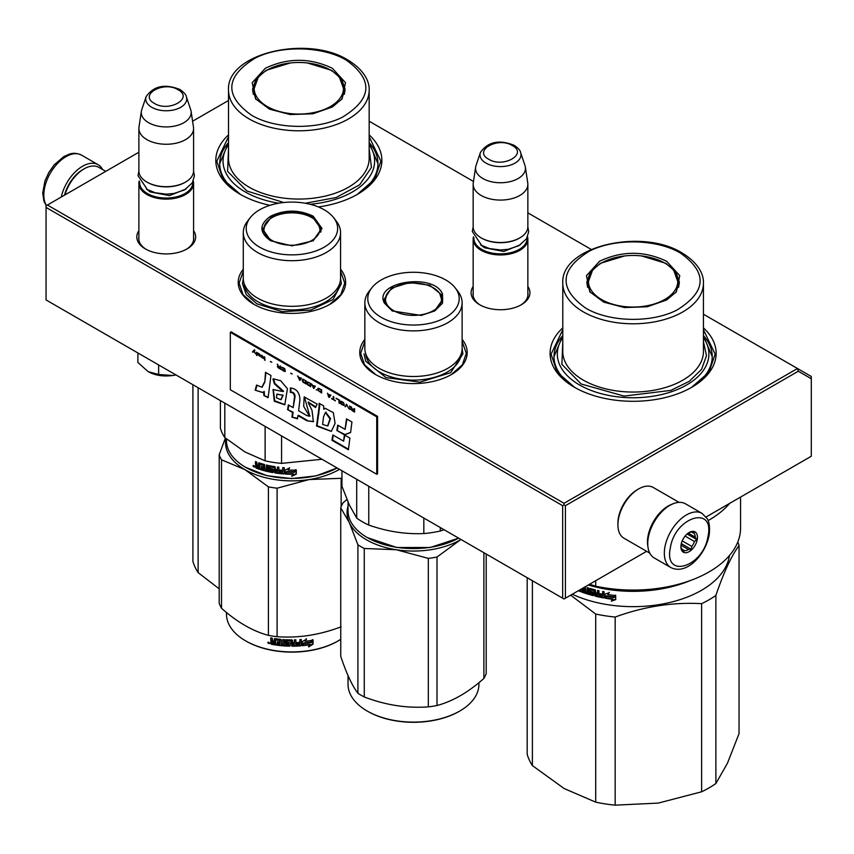 <?xml version="1.0" encoding="UTF-8"?>
<svg xmlns="http://www.w3.org/2000/svg" width="854" height="854" viewBox="0 0 854 854"><rect width="100%" height="100%" fill="white"/><g stroke="black" fill="none" stroke-linecap="round" stroke-linejoin="round"><path stroke-width="1.28" d="M340.565 269.223A53.717 31.011 180 0 1 329.911 304.312A53.717 31.011 180 0 1 253.937 304.312A53.717 31.011 180 0 1 243.283 269.223M462.121 339.401A53.717 31.011 180 0 1 451.467 374.5A53.717 31.011 180 0 1 375.493 374.5A53.717 31.011 180 0 1 364.839 339.401M527.857 286.496A29.42 16.984 180 0 1 521.303 304.761A29.42 16.984 180 0 1 479.702 304.761A29.42 16.984 180 0 1 473.159 286.496M703.44 327.883A83.019 47.931 180 0 1 691.815 387.257A83.019 47.931 180 0 1 574.4 387.257A83.019 47.931 180 0 1 562.786 327.883M193.58 230.665A29.42 16.984 180 0 1 187.026 248.941A29.42 16.984 180 0 1 145.426 248.941A29.42 16.984 180 0 1 138.882 230.665M369.163 134.889A83.019 47.931 180 0 1 357.538 194.264A83.019 47.931 180 0 1 318.382 206.956M270.003 205.323A83.019 47.931 180 0 1 240.123 194.264A83.019 47.931 180 0 1 228.509 134.889M369.163 121.225L473.479 181.454M527.857 212.849L591.214 249.421M703.44 314.219L797.487 368.512L564.046 503.294L47.429 205.024L138.882 152.236M192.588 121.225L228.509 100.484M480.418 305.166A27.467 15.852 180 0 1 473.041 294.352A27.467 15.852 180 0 1 473.159 292.89M527.857 292.89A27.467 15.852 180 0 1 527.975 294.352A27.467 15.852 180 0 1 520.598 305.166M562.786 335.622A79.112 45.678 0 0 0 553.99 356.556A79.112 45.678 0 0 0 575.82 388.058M703.44 335.622A79.112 45.678 180 0 1 712.225 356.556A79.112 45.678 180 0 1 690.406 388.058M146.141 249.336A27.467 15.852 180 0 1 138.764 238.522A27.467 15.852 180 0 1 138.882 237.06M193.58 237.06A27.467 15.852 180 0 1 193.698 238.522A27.467 15.852 180 0 1 186.311 249.336M228.509 142.629A79.112 45.678 0 0 0 219.713 163.562A79.112 45.678 0 0 0 241.543 195.064M369.163 142.629A79.112 45.678 180 0 1 377.948 163.562A79.112 45.678 180 0 1 356.129 195.064M47.429 205.024L46.052 205.825L46.052 207.426L562.669 505.685L564.046 504.885L565.423 505.685L798.298 371.234L797.487 368.512L811.3 376.486L811.3 456.239L706.087 516.98M564.046 503.294L564.046 504.885M798.298 371.234L811.3 378.749M46.052 207.426L46.052 299.935L564.046 598.996L565.423 598.195L565.423 505.685M562.669 505.685L562.669 598.195M646.627 551.31L565.423 598.195M462.121 341.44L466.284 353.31L462.356 364.861L451.147 374.682M375.824 374.682L364.605 364.861L360.676 353.31L364.839 341.44M254.268 304.504L243.048 294.683L239.12 283.133L243.283 271.262M340.565 271.262L344.728 283.133L340.799 294.683L329.591 304.504M574.753 387.46L557.214 372.163L551.065 354.164L562.786 329.761M703.44 329.761L715.161 354.164L709.001 372.163L691.473 387.46M240.476 194.466L222.937 179.169L216.788 161.171L228.509 136.768M369.163 136.768L380.884 161.171L374.725 179.169L357.196 194.466M527.857 295.815L527.857 239.163A27.349 15.788 0 0 1 510.97 253.745A27.349 15.788 0 0 1 481.165 250.329A27.349 15.788 180 0 1 473.159 239.163A27.349 15.788 180 0 1 473.447 236.857M527.857 239.163A27.349 15.788 0 0 0 527.558 236.857M527.046 237.903A26.57 15.34 0 0 1 511.162 252.57A26.57 15.34 0 0 1 481.72 249.368A26.57 15.34 180 0 1 473.959 237.903M481.72 238.202L481.165 237.882L481.72 238.202A26.57 15.34 0 0 0 519.296 238.202A26.57 15.34 0 0 0 519.563 238.042M519.296 238.202L519.84 237.882A27.349 15.788 0 0 1 481.165 237.882A27.349 15.788 180 0 1 473.159 226.716L473.159 184.293A27.349 15.788 180 0 1 473.255 182.927L475.646 167.096A24.947 14.401 180 0 1 476.009 165.612L480.386 152.514A20.496 11.828 0 0 0 486.011 163.125A20.496 11.828 -0 0 0 510.116 165.206A20.496 11.828 -0 0 0 520.62 152.514L525.007 165.612A24.947 14.401 0 0 1 525.359 167.096L527.751 182.927A27.349 15.788 0 0 1 527.857 184.293A27.349 15.788 0 0 1 510.97 198.875A27.349 15.788 0 0 1 481.165 195.459A27.349 15.788 180 0 1 473.159 184.293M519.84 237.882A27.349 15.788 0 0 0 527.857 226.716L527.857 184.293M525.359 167.096A24.947 14.401 0 0 1 511.044 181.4A24.947 14.401 0 0 1 482.862 178.529A24.947 14.401 180 0 1 475.646 167.096M193.58 239.985L193.58 183.332A27.349 15.788 0 0 1 176.693 197.925A27.349 15.788 0 0 1 146.888 194.498A27.349 15.788 180 0 1 138.882 183.332A27.349 15.788 180 0 1 139.17 181.027M193.58 183.332A27.349 15.788 0 0 0 193.282 181.027M192.769 182.073A26.57 15.34 0 0 1 176.885 196.751A26.57 15.34 0 0 1 147.443 193.548A26.57 15.34 180 0 1 139.682 182.073M147.443 182.382L146.888 182.062L147.443 182.382A26.57 15.34 0 0 0 185.008 182.382A26.57 15.34 0 0 0 185.286 182.222M185.008 182.382L185.564 182.062A27.349 15.788 0 0 1 146.888 182.062A27.349 15.788 180 0 1 138.882 170.896L138.882 128.463A27.349 15.788 180 0 1 138.978 127.097L141.369 111.266A24.947 14.401 180 0 1 141.732 109.792L146.109 96.694A20.496 11.828 0 0 0 151.734 107.294A20.496 11.828 -0 0 0 175.839 109.387A20.496 11.828 -0 0 0 186.343 96.694L190.73 109.792A24.947 14.401 0 0 1 191.082 111.266L193.474 127.097A27.349 15.788 0 0 1 193.58 128.463A27.349 15.788 0 0 1 176.693 143.056A27.349 15.788 0 0 1 146.888 139.629A27.349 15.788 180 0 1 138.882 128.463M185.564 182.062A27.349 15.788 0 0 0 193.58 170.896L193.58 128.463M191.082 111.266A24.947 14.401 0 0 1 176.767 125.57A24.947 14.401 0 0 1 148.585 122.698A24.947 14.401 180 0 1 141.369 111.266M175.892 374.895A25.396 14.657 180 0 1 172.807 375.504L175.839 374.863M148.265 371.703C155.279 375.493 163.456 376.753 172.807 375.504L158.641 374.49L148.265 371.703L137.9 362.512L137.9 352.958M158.641 364.936L158.641 374.49M647.887 546.411A29.303 16.92 -60 0 1 668.191 506.006A29.303 16.92 -60 0 1 672.322 504.106M649.766 553.125L623.986 538.233A29.303 16.92 -60 0 1 617.912 524.826A29.303 16.92 -60 0 1 638.632 488.936A29.303 16.92 -60 0 1 653.289 487.485L679.069 502.365M638.632 488.936L637.255 489.737L638.632 488.936M617.912 524.826L617.912 523.224A27.349 15.788 -60 0 1 637.255 489.737M105.747 171.366L98.829 167.373A29.303 16.92 120 0 0 84.172 168.825L82.795 169.626A27.349 15.788 120 0 0 64.53 195.16M82.795 169.626L84.172 168.825A29.303 16.92 120 0 0 64.957 194.915M648.335 537.518A31.256 18.041 -60 0 1 663.782 509.849A31.256 18.041 -60 0 1 685.484 503.817L702.052 513.393A31.256 18.041 -60 0 0 680.36 519.413A31.256 18.041 -60 0 0 664.903 547.083A31.256 18.041 -60 0 0 670.806 567.526L654.228 557.95A31.256 18.041 120 0 1 648.335 537.518M670.358 547.852C674.863 516.883 714.862 504.565 708.019 536.248C703.525 567.216 663.526 579.535 670.358 547.852M697.259 539.568A11.721 6.768 -60 0 1 688.249 552.1A11.721 6.768 -60 0 1 680.905 546.838A11.721 6.768 -60 0 1 681.118 544.532A11.721 6.768 -60 0 1 689.189 532.48A11.721 6.768 -60 0 1 697.259 539.568M680.926 546.165A10.163 5.861 120 0 0 682.047 549.389L683.424 551.737L684.598 550.681A10.163 5.861 120 0 0 688.441 549.496L681.012 545.204M688.623 532.832A10.163 5.861 -60 0 1 691.58 532.149L694.334 531.999L694.121 533.43A10.163 5.861 -60 0 1 695.273 537.134L696.65 539.482L694.473 541.511A10.163 5.861 120 0 1 691.783 546.4L691.196 549.346L688.441 549.496M696.65 539.482L687.118 533.985M694.473 541.511L685.089 536.098M691.783 546.4L682.229 540.881M684.598 550.681L681.812 549.069M691.196 549.346L681.311 543.646M694.121 533.43L691.847 532.117M695.273 537.134L688.26 533.088M102.608 169.551A31.256 18.041 120 0 0 98.146 164.726A31.256 18.041 120 0 0 87.471 164.064A31.256 18.041 -60 0 0 61.274 197.039M715.876 783.556A107.444 62.032 180 0 1 701.625 791.786L658.295 803.091L615.158 805.162L615.158 617.047C643.98 606.5 672.803 602.038 701.625 603.671A107.444 62.032 180 0 0 709.087 599.754A107.444 62.032 -0 0 0 715.876 595.451L715.876 783.556L727.48 763.145L739.041 733.639L739.041 545.525A107.444 62.032 -0 0 0 737.813 541.959M715.876 595.451C723.594 572.714 731.312 556.071 739.041 545.525M701.625 603.671L701.625 791.786M532.394 580.72L532.394 765.6L564.11 788.52L595.697 802.152L595.697 614.037L570.653 595.174M572.297 594.224A96.694 55.83 180 0 0 701.486 590.306A96.694 55.83 -0 0 0 729.476 555.474M615.158 617.047A107.444 62.032 180 0 1 595.697 614.037M615.158 805.162A107.444 62.032 180 0 1 595.697 802.152M532.394 765.6A107.444 62.032 180 0 1 527.185 754.37L527.185 577.71M592.388 593.231L592.505 592.569A95.915 55.371 180 0 1 590.135 591.907L589.239 588.726L589.783 588.385L589.239 588.726L589.783 592.313A96.694 55.83 180 0 0 592.174 592.986L592.174 594.16A96.694 55.83 180 0 1 588.427 593.092L588.427 587.99L587.146 587.595L587.146 592.697L585.876 592.302L585.353 587.018A96.694 55.83 180 0 1 584.99 586.901M602.444 596.53L602.444 596.53A96.694 55.83 180 0 1 598.932 595.804L598.932 590.701L597.576 590.402L597.576 593.146A96.694 55.83 180 0 1 595.804 592.729L595.238 589.847A96.694 55.83 180 0 1 589.783 588.385M602.668 595.387L602.913 594.96A95.915 55.371 180 0 1 599.754 594.32L599.476 594.747A96.694 55.83 180 0 0 602.668 595.387L602.913 594.96M604.045 597.512L603.468 597.907L604.045 597.512L604.045 591.726L602.668 591.47L602.668 594.213A96.694 55.83 180 0 1 599.476 593.562L599.476 594.747M603.703 597.469L603.468 597.907A96.694 55.83 180 0 1 595.238 596.135L594.683 595.505L595.548 595.718A95.915 55.371 180 0 0 603.703 597.469L604.28 597.085M594.683 591.085L594.779 590.424A95.915 55.371 180 0 1 591.128 589.452L590.776 589.858A96.694 55.83 180 0 0 594.469 590.84L594.683 595.505M590.573 589.986L590.776 591.416A96.694 55.83 180 0 0 593.188 592.068L593.733 592.708L593.188 595.612A96.694 55.83 180 0 1 581.659 592.035L582.076 591.651A95.915 55.371 180 0 0 593.509 595.195L594.053 594.843M584.349 591.79L584.349 591.79A96.694 55.83 180 0 1 581.659 590.851L581.659 592.035M584.552 590.68L584.552 591.673L584.937 590.285A95.915 55.371 180 0 1 582.674 589.506L582.257 589.89A96.694 55.83 180 0 0 584.552 590.68L584.937 590.285M583.698 587.648A96.694 55.83 180 0 0 584.349 587.872L584.552 589.495A96.694 55.83 180 0 1 582.257 588.705L582.257 589.89M580.656 589.399L580.656 591.662A96.694 55.83 180 0 1 578.307 590.754M606.553 596.498L605.219 598.216A96.694 55.83 180 0 0 612.745 599.337L611.325 601.163L615.681 599.647L615.681 595.558L614.122 597.554A96.694 55.83 180 0 1 606.553 596.498M607.76 594.523L609.137 592.761L604.92 594.117L604.92 598.163L606.404 596.252A96.694 55.83 180 0 0 613.962 597.32L615.36 595.526A96.694 55.83 180 0 1 607.76 594.523L609.329 592.324M689.957 580.677A96.694 55.83 180 0 1 588.31 584.99M587.146 592.697L587.52 587.712M592.719 592.815L592.388 594.032M597.576 593.146L597.864 590.466M599.754 593.626L599.754 594.32M602.668 594.213L602.913 591.512M594.992 590.669L594.992 595.089M582.076 591L582.076 591.651M582.674 588.854L582.674 589.506M584.552 589.495L584.744 587.477A95.915 55.371 180 0 1 584.264 587.317M580.656 591.128A95.915 55.371 180 0 1 578.863 590.434M615.819 599.198L611.496 600.725M612.745 599.337L612.905 598.9A95.915 55.371 180 0 1 605.539 597.8M615.499 595.089L614.122 596.871A95.915 55.371 180 0 1 606.618 595.814L604.92 598.163M605.144 594.042L605.144 597.736M656.448 588.587A95.915 55.371 180 0 1 609.767 588.587M580.101 589.719L579.524 590.05M597.864 593.904A95.915 55.371 180 0 1 596.103 593.487L596.017 595.142L597.362 595.451L597.576 594.32A96.694 55.83 180 0 1 595.804 593.904M597.576 594.32L597.362 595.451M679.272 284.297A46.297 26.73 0 0 0 678.588 281.361M599.572 261.271C621.936 250.66 644.29 250.66 666.643 261.271L679.752 275.661L676.4 291.812L666.643 299.989L647.193 306.778L624.509 307.557L603.789 302.156L589.815 291.812L586.474 275.661L599.572 261.271M590.349 292.474L586.815 282.226L590.338 271.999L600.373 263.32L624.648 255.944M641.578 255.944L665.842 263.32L675.888 271.999L679.41 282.226L675.866 292.474M740.557 497.092L740.557 528.039A107.444 62.032 180 0 1 595.697 586.186L595.697 580.72M589.612 584.232L595.697 586.186M729.69 503.358A107.444 62.032 180 0 1 708.115 520.588M703.44 337.682A75.792 43.757 180 0 1 674.884 390.513A75.792 43.757 180 0 1 579.514 384.94A75.792 43.757 -0 0 1 562.786 337.682M562.786 341.76L561.879 364.348L581.168 383.99L624.071 396.085L670.806 390.395L689.253 381.343L701.604 369.312L706.504 355.627L703.44 341.76M680.627 253.2C707.774 272.725 706.578 291.662 677.009 310.002C651.698 323.218 609.148 322.31 585.598 308.059C558.441 288.535 559.648 269.597 589.207 251.257C614.528 238.042 657.078 238.96 680.627 253.2M587.637 281.361A46.297 26.73 -0 0 0 586.954 284.297M664.69 299.498A44.664 25.791 180 0 1 607.781 302.508A44.664 25.791 180 0 1 592.345 270.729A44.664 25.791 180 0 1 601.526 263.032A44.664 25.791 -0 0 1 673.881 270.729A44.664 25.791 -0 0 1 664.69 299.498M703.44 335.782L712.225 356.63M554 356.63L562.786 335.782M198.117 387.727L198.117 572.607L219.19 588.833M198.117 572.607A107.444 62.032 180 0 1 192.908 561.377L192.908 384.716M344.995 91.303A46.297 26.73 0 0 0 344.311 88.368M265.295 68.277C287.659 57.666 310.013 57.666 332.366 68.277L345.475 82.667L342.123 98.818L332.366 106.996L312.916 113.785L290.232 114.564L269.512 109.163L255.538 98.818L252.197 82.667L265.295 68.277M256.072 99.48L252.538 89.232L256.061 79.006L266.096 70.327L290.371 62.95M307.301 62.95L331.565 70.327L341.611 79.006L345.133 89.232L341.589 99.48M369.163 144.689A75.792 43.757 180 0 1 310.162 204.277M278.756 203.209A75.792 43.757 180 0 1 245.237 191.947A75.792 43.757 -0 0 1 228.509 144.689M228.509 148.767L227.602 171.355L246.891 190.997L283.752 202.515M305.337 203.252L336.124 197.541L359.673 184.763L371.447 167.384L369.163 148.767M346.35 60.207C373.497 79.732 372.291 98.669 342.732 117.009C317.421 130.224 274.86 129.317 251.311 115.066C224.164 95.541 225.371 76.604 254.93 58.264C280.251 45.048 322.801 45.967 346.35 60.207M253.36 88.368A46.297 26.73 -0 0 0 252.677 91.303M330.413 106.504A44.664 25.791 180 0 1 273.504 109.515A44.664 25.791 180 0 1 258.068 77.735A44.664 25.791 180 0 1 267.249 70.039A44.664 25.791 0 0 1 339.604 77.735A44.664 25.791 0 0 1 330.413 106.504M369.163 142.789L377.948 163.637M219.713 163.637L228.509 142.789M442.543 294.16L442.543 303.149L434.75 310.931L421.268 315.436L392.21 310.931L384.428 303.149C372.579 281.788 434.291 272.234 442.543 294.16M392.552 311.123L385.175 303.672L384.183 299.295L391.452 288.14L409.653 282.525L429.765 285.225L441.785 294.918L442.778 299.295L434.408 311.134M367.764 537.828L367.209 537.508A65.438 37.779 180 0 0 430.416 547.286A65.438 37.779 180 0 0 458.641 538.137L430.213 547.489L396.747 547.489L367.466 537.657M367.209 537.508A65.438 37.779 180 0 1 350.268 520.566A65.438 37.779 180 0 1 348.037 510.788L348.037 502.088M423.83 518.036L423.83 533.558C405.469 534.369 387.108 531.53 368.757 525.039A72.28 41.729 180 0 1 356.705 518.079L349.329 504.938L341.952 486.278L341.952 470.767M440.29 527.537L440.29 531.007A72.28 41.729 180 0 1 423.83 533.558M356.705 479.286L356.705 518.079M444.08 529.736L440.29 531.007M368.757 486.246L368.757 525.039M364.839 302.796L364.839 348.421A48.646 28.086 -0 0 0 366.494 355.691A48.646 28.086 180 0 0 419.826 376.262A48.646 28.086 180 0 0 462.121 348.421L462.121 302.796A48.646 28.086 180 0 1 419.826 330.647A48.646 28.086 180 0 1 366.494 310.066A48.646 28.086 -0 0 1 364.839 302.796A48.646 28.086 -0 0 1 369.077 291.331L371.757 287.883A45.71 26.389 0 0 0 369.334 305.486A45.71 26.389 180 0 0 425.313 324.146A45.71 26.389 180 0 0 457.637 291.822A45.71 26.389 0 0 0 455.203 287.883A45.71 26.389 0 0 0 413.485 272.266A45.71 26.389 0 0 0 371.757 287.883M462.121 302.796A48.646 28.086 180 0 0 460.466 295.537A48.646 28.086 -0 0 0 457.883 291.331L455.203 287.883M442.596 301.206L442.062 299.391M384.898 299.402L384.364 301.206M462.121 348.742L462.921 353.855L450.656 372.675L419.933 382.154L386.019 377.596L365.726 361.242L364.039 353.855M437.002 557.032A74.234 42.86 -0 0 1 432.69 557.79A74.234 42.86 -0 0 1 428.313 558.377L396.288 549.741A66.42 38.345 180 0 1 349.329 522.627L357.911 544.799A74.234 42.86 180 0 0 364.274 548.471L396.288 549.741A66.42 38.345 -0 0 0 430.672 549.741A66.42 38.345 -0 0 0 460.445 539.824L437.002 557.032L437.002 705.521C452.631 701.358 468.259 692.338 483.887 678.45A74.234 42.86 -0 0 0 486.214 673.432L486.214 554.054M367.487 711.201A64.658 37.33 180 0 0 367.764 711.361A64.658 37.33 180 0 0 430.213 721.022A64.658 37.33 -0 0 0 459.206 711.361A64.658 37.33 -0 0 0 459.473 711.201M348.037 506.155A66.42 38.345 180 0 0 349.329 522.627L340.746 507.82A74.234 42.86 180 0 1 343.073 502.803L346.937 499.505M364.274 548.471L364.274 696.96A74.234 42.86 180 0 1 357.911 693.288C352.19 685.826 346.468 673.496 340.746 656.31L340.746 507.82M428.313 558.377L428.313 706.866C406.963 708.425 385.624 705.126 364.274 696.96M357.911 544.799L357.911 693.288M460.445 539.824A66.42 38.345 0 0 0 461 539.493L460.445 539.824M483.887 552.719L483.887 678.45M437.002 705.521A74.234 42.86 0 0 1 432.69 706.269A74.234 42.86 180 0 1 428.313 706.866M459.206 711.361L459.762 711.04A65.438 37.779 -0 0 1 430.416 720.819A65.438 37.779 180 0 1 367.209 711.04A65.438 37.779 180 0 1 348.037 684.332L348.037 675.621M459.762 711.04A65.438 37.779 -0 0 0 478.923 684.332L478.923 682.666M439.799 293.648A28.022 16.183 -0 0 1 440.557 295.025A28.022 16.183 180 0 1 420.734 314.838A28.022 16.183 180 0 1 386.414 303.405A28.022 16.183 -0 0 1 387.161 293.648A28.022 16.183 -0 0 1 413.485 283.037A28.022 16.183 -0 0 1 439.799 293.648L442.297 302.006A28.812 16.632 180 0 1 442.287 302.391M387.161 293.648L384.663 302.006A28.812 16.632 -0 0 0 384.674 302.391M270.654 240.753C258.997 232.566 258.997 224.378 270.654 216.19C284.83 209.465 299.017 209.465 313.194 216.19L322.011 228.477L313.204 240.753L291.929 245.845L270.729 240.796M270.921 240.903L262.626 229.118L271.209 217.151C285.022 210.596 298.836 210.596 312.649 217.151L321.232 229.118L312.906 240.924M337.095 467.96L316.129 475.87L291.534 478.582L267.003 475.699L245.653 467.33A65.438 37.779 180 0 1 226.481 440.611L226.481 438.945M337.084 467.96A65.438 37.779 180 0 1 245.653 467.33L246.208 467.65M285.108 474.045L285.108 469.988L289.495 468.131L288.065 470.063A65.438 37.779 180 0 0 295.964 470.063L294.481 471.6A64.658 37.33 180 0 1 286.72 471.504L285.108 474.045L286.72 471.504M295.911 469.604L294.481 471.6M294.513 472.048A65.438 37.779 180 0 1 286.656 471.952M285.183 469.956L285.183 473.596M288.396 469.625A64.658 37.33 180 0 1 288.118 469.615L289.527 467.682M293.242 474.237L291.769 476.254L296.295 474.13L296.295 470.042L294.683 472.262A65.438 37.779 180 0 1 286.816 472.187L285.417 474.055A65.438 37.779 180 0 0 293.242 474.237L293.232 473.789A64.658 37.33 180 0 1 285.748 473.628M296.242 470.116L296.242 473.682L291.769 475.806M258.911 462.836L258.559 465.43L257.267 464.971L256.734 462.035A65.438 37.779 180 0 1 255.463 461.555L255.463 464.106L256.253 465.142L255.463 465.569L256.68 464.757L255.901 461.715M263.726 465.643L263.726 467.021L264.067 465.238L263.512 465.398A65.438 37.779 180 0 1 259.819 464.277L259.605 469.316A65.438 37.779 180 0 1 255.997 468.045L255.463 465.569L256.68 464.757M258.559 465.43L258.954 462.836M271.988 471.077L272.223 469.849L271.764 471.227A65.438 37.779 180 0 1 267.814 470.405L267.814 465.302L266.469 464.982L266.469 470.095L265.135 469.753L264.569 464.501A65.438 37.779 180 0 1 259.104 462.868L258.559 463.178M266.469 470.095L266.779 465.056M271.988 470.276L272.01 469.615A64.658 37.33 180 0 1 269.522 469.124L268.679 468.931L268.903 465.643M271.764 470.052A65.438 37.779 180 0 1 269.245 469.54L269.522 469.124M268.957 465.622L268.957 468.504M282.525 472.678L282.525 472.678A65.438 37.779 180 0 1 278.852 472.305L278.852 467.202L277.433 467.021L277.433 469.764A65.438 37.779 180 0 1 275.575 469.508L274.988 466.668A65.438 37.779 180 0 1 269.245 465.622L268.679 465.996M277.433 469.764L277.603 467.042M282.759 471.515L282.866 471.066A64.658 37.33 180 0 1 279.578 470.746L279.429 471.194A65.438 37.779 180 0 0 282.759 471.515L282.866 471.066M284.201 473.49L283.592 473.938L284.201 473.49L284.201 467.693L282.759 467.586L282.759 470.33L282.866 467.597M282.759 470.33A65.438 37.779 180 0 1 279.429 470.01L279.429 471.194M284.297 473.041L283.699 473.49A64.658 37.33 180 0 1 275.191 472.518L274.401 472.369L274.614 467.522L274.614 471.942M283.699 473.49L283.592 473.938A65.438 37.779 180 0 1 274.988 472.956L275.191 472.518M274.401 467.949L274.39 467.287A64.658 37.33 180 0 1 270.558 466.594L270.302 468.579A65.438 37.779 180 0 0 272.832 469.059L273.408 469.657L272.832 472.604A65.438 37.779 180 0 1 260.662 469.657L261.036 469.262A64.658 37.33 180 0 0 273.056 472.166L273.632 471.771M274.177 467.725A65.438 37.779 180 0 1 270.302 467.021L270.077 467.17M261.036 468.59L261.036 469.262M263.726 468.195A65.438 37.779 180 0 1 261.303 467.49L261.666 467.095A64.658 37.33 180 0 0 264.067 467.789L263.512 469.316A65.438 37.779 180 0 1 260.662 468.472L260.662 469.657M263.726 467.021A65.438 37.779 180 0 1 261.303 466.316L261.303 467.49M263.512 465.398L263.854 464.992A64.658 37.33 180 0 1 260.203 463.893L260 464.106M259.605 468.803A64.658 37.33 180 0 1 256.424 467.661L255.901 465.195M277.208 472.102L277.603 470.511A64.658 37.33 180 0 1 275.767 470.255L275.799 471.899L277.208 472.102L277.433 470.949A65.438 37.779 180 0 1 275.575 470.682M258.559 467.789A65.438 37.779 180 0 1 256.947 467.213L256.734 465.953A65.438 37.779 180 0 0 258.559 466.604L258.954 467.394A64.658 37.33 180 0 1 258.559 467.255M258.559 466.604L258.954 466.22A64.658 37.33 180 0 1 257.161 465.579L256.734 465.953M258.954 466.22L258.954 467.394M261.666 466.423L261.666 467.095M264.067 467.789L263.854 468.91M279.578 470.031L279.578 470.746M254.609 466.7L252.912 465.996L254.439 467.117M252.912 465.996L253.371 465.643L254.108 467.063L254.556 466.412M269.245 469.54L268.679 468.931M274.988 472.956L274.401 472.369M265.124 426.413L265.124 460.829A72.28 41.729 0 0 0 281.574 463.38L281.574 435.914M322.011 459.26L281.574 463.38M265.124 460.829L244.959 451.958L224.805 437.547A72.28 41.729 180 0 1 220.396 428.046L220.396 400.59M224.805 403.131L224.805 437.547M243.283 232.619L243.283 278.244A48.646 28.086 180 0 0 257.534 298.099A48.646 28.086 0 0 0 310.536 304.184A48.646 28.086 0 0 0 340.565 278.244L340.565 232.619A48.646 28.086 0 0 0 336.327 221.154L333.658 217.706A45.71 26.389 0 0 0 324.242 209.817A45.71 26.389 180 0 0 250.201 217.706L247.521 221.154A48.646 28.086 180 0 0 243.283 232.619A48.646 28.086 180 0 0 257.534 252.474A48.646 28.086 0 0 0 310.536 258.57A48.646 28.086 0 0 0 340.565 232.619M250.201 217.706A45.71 26.389 180 0 0 259.605 247.137A45.71 26.389 0 0 0 317.848 250.211A45.71 26.389 0 0 0 333.658 217.706M263.342 229.224L262.818 231.028M321.04 231.028L320.506 229.224M254.108 467.063L254.204 465.857M254.108 465.942L253.542 465.494M340.565 278.564L341.365 283.677L333.028 299.541L310.845 310.055L282.279 311.678L256.969 303.864L246.251 294.598L242.483 283.677L243.283 278.564M245.931 641.023A64.658 37.33 0 0 0 246.208 641.183A64.658 37.33 0 0 0 337.65 641.183L338.205 640.863A65.438 37.779 180 0 0 340.746 639.304M225.883 438.454A66.42 38.345 -0 0 0 244.959 469.636A66.42 38.345 0 0 0 309.116 479.564L341.141 478.293A74.234 42.86 0 0 0 341.952 477.877M225.392 438.038L219.19 454.776A74.234 42.86 0 0 0 221.517 459.794L244.959 469.636L268.402 486.855A74.234 42.86 0 0 0 277.091 488.2L309.116 479.564A66.42 38.345 0 0 0 339.444 469.316M221.517 459.794L221.517 608.272C237.145 622.16 252.773 631.181 268.402 635.344A74.234 42.86 -0 0 0 277.091 636.689C298.441 638.248 319.791 634.938 341.141 626.783M268.402 486.855L268.402 635.344M219.19 454.776L219.19 603.255A74.234 42.86 0 0 0 221.517 608.272M277.091 488.2L277.091 636.689M341.141 478.293L341.141 506.785M226.481 612.489L226.481 614.143A65.438 37.779 0 0 0 245.653 640.863A65.438 37.779 0 0 0 338.205 640.863L337.65 641.183M302.06 645.272L303.576 642.955A64.658 37.33 0 0 0 311.123 641.888L312.479 639.689M303.576 642.955L302.177 645.72L302.177 641.674L306.501 639.155L305.113 641.301L306.33 638.707M303.714 643.404A65.438 37.779 0 0 0 311.347 642.315L311.123 641.888M305.113 641.301A65.438 37.779 0 0 0 312.724 640.116L311.347 642.315M275.436 644.503A64.658 37.33 0 0 1 271.625 643.852L270.771 643.66L270.771 641.898L271.914 640.906L271.028 639.998L271.028 637.927M271.625 643.852L270.771 641.898L271.668 641.333L271.028 639.998M271.028 641.471L271.914 640.906M270.771 640.425L270.771 637.874A65.438 37.779 0 0 0 272.212 638.151L272.821 641.002L274.262 641.247L274.476 638.653M274.262 641.247L274.871 638.6A65.438 37.779 0 0 0 280.891 639.358L281.5 639.913L281.5 644.524L282.941 644.653L283.048 639.55M282.941 644.653L282.941 639.55L284.382 639.657L284.382 644.759A65.438 37.779 0 0 0 288.567 644.962L288.609 643.329A64.658 37.33 0 0 1 285.983 643.222L285.385 639.966M288.567 643.777A65.438 37.779 0 0 1 285.909 643.67L285.983 643.222M285.909 643.67L285.385 642.688M285.3 643.137L285.321 640.073M285.3 640.201L285.909 639.742A65.438 37.779 0 0 0 291.929 639.902L292.527 642.646L292.527 640.319M292.527 642.646A65.438 37.779 0 0 0 294.449 642.614L294.449 639.87L295.89 639.838L295.847 644.492A64.658 37.33 0 0 0 295.89 644.482M295.89 644.941A65.438 37.779 0 0 0 299.605 644.749L299.743 643.105A64.658 37.33 0 0 1 296.477 643.286M301.281 645.304L300.576 645.4A64.658 37.33 0 0 1 291.929 645.741L291.929 646.19A65.438 37.779 0 0 0 300.683 645.848L301.281 645.304L301.281 639.518L299.839 639.625L299.839 642.368A65.438 37.779 0 0 1 296.477 642.56L296.477 643.735A65.438 37.779 0 0 0 299.839 643.553M301.174 644.855L301.174 639.529M287.083 640.532L287.019 640.98A65.438 37.779 0 0 0 291.086 641.076L291.097 640.628A64.658 37.33 0 0 1 287.083 640.532L286.848 641.034M287.019 640.98L287.019 642.539A65.438 37.779 0 0 0 289.677 642.624L290.285 643.126L289.677 646.168L290.307 645.229M290.285 645.677L289.677 646.168A65.438 37.779 0 0 1 276.611 645.144L276.792 644.695A64.658 37.33 0 0 0 289.709 645.72M276.611 645.144L276.611 643.959A65.438 37.779 0 0 0 279.738 644.343L280.112 642.752A64.658 37.33 0 0 1 277.486 642.432L277.486 641.717M279.973 643.19A65.438 37.779 0 0 1 277.315 642.87L277.486 642.432M277.315 642.87L277.315 641.696A65.438 37.779 0 0 0 279.973 642.016L279.738 640.425A65.438 37.779 0 0 1 275.671 639.902L275.863 639.465A64.658 37.33 0 0 0 279.877 639.977M279.973 642.016L280.112 640.201M271.38 644.279A65.438 37.779 0 0 0 275.436 644.973L275.671 639.902M292.527 643.831L292.762 645.005L294.214 644.983L294.416 643.35A64.658 37.33 0 0 1 292.527 643.372L292.527 643.831A65.438 37.779 0 0 0 294.449 643.799M274.262 643.137A64.658 37.33 0 0 0 274.476 643.169L274.476 641.994L274.476 643.169M274.262 642.421A65.438 37.779 0 0 1 272.212 642.069L272.447 643.297A65.438 37.779 0 0 0 274.262 643.606M272.212 642.069L272.447 641.642A64.658 37.33 0 0 0 274.476 641.994M292.751 644.556L292.527 643.372M279.877 643.905L280.112 642.752M276.792 644.695L276.792 643.98M291.929 645.741L291.097 640.628M295.847 644.492L295.847 639.838M288.609 644.503L288.609 643.329M268.135 642.24L267.836 642.742L269.789 643.169L267.942 642.411M291.929 646.19L291.086 641.076M313.044 644.14L308.71 646.937L310.13 644.695A65.438 37.779 0 0 1 302.497 645.688L303.875 643.606A65.438 37.779 0 0 0 311.507 642.507L313.044 640.052L313.044 644.14L312.788 640.457M310.13 644.695L309.917 644.268A64.658 37.33 0 0 1 302.818 645.208M311.23 642.091A64.658 37.33 0 0 0 311.272 642.08L312.788 639.625M308.507 646.499L312.788 643.713M268.636 642.357L269.213 643.606L268.369 643.329L268.775 642.155M272.106 240.476A28.022 16.183 180 0 1 265.605 223.47A28.022 16.183 180 0 1 311.742 217.589A28.022 16.183 0 0 1 318.243 223.47A28.022 16.183 0 0 1 307.013 242.675A28.022 16.183 0 0 1 272.106 240.476M263.117 232.203A28.812 16.632 180 0 1 263.117 231.829L265.605 223.47M320.73 232.203A28.812 16.632 0 0 0 320.741 231.829L318.243 223.47M254.439 349.937L252.699 351.869L253.19 352.158M253.873 351.432L255.506 353.812L254.161 351.133L254.93 350.215L254.353 349.884L252.421 352.029L254.14 351.282L255.282 353.364M354.634 408.874L354.058 408.532L354.058 409.963L352.414 409.013L350.973 406.75L351.837 408.81L351.069 409.247L352.318 410.721L354.634 412.055L354.634 408.874M350.193 409.493L349.617 405.97L350.193 409.493M348.848 408.714L346.532 404.188L344.984 406.483L345.56 406.824L346.916 404.817L348.848 408.714M341.899 404.7L343.927 405.394L344.215 403.931L341.419 401.305L340.447 401.423L340.639 403.504L344.098 405.255M339.006 403.035L339.582 403.366L339.582 400.174L336.102 398.167L339.006 400.248L339.006 403.035L339.582 403.045M327.616 393.267L328.576 397.014L329.345 397.462L330.893 395.156L328 394.302L327.616 393.267M318.051 388.228L318.051 390.459L321.627 393L321.627 389.808L318.051 388.228M316.994 389.851L316.129 389.819L316.994 389.851M313.813 388.485L315.35 386.189L312.457 385.335L311.496 383.958L313.813 388.485M307.536 381.877L306.864 382.368L307.152 384.161L310.717 386.702L310.717 383.51L307.536 381.877M302.903 379.208L302.231 379.699L302.519 381.492L306.084 384.033L306.084 380.841L302.903 379.208M292.185 373.967L290.84 373.187L292.185 373.967M265.06 360.345L264.484 356.823L265.06 360.345M258.602 353.492L257.534 352.809L257.823 354.805L260.523 356.438L258.314 355.018L260.63 355.403L258.602 353.492M331.662 398.455L335.334 400.91L333.786 399.683L333.786 396.832L333.209 396.502L333.209 399.352L331.662 398.455M297.598 375.931L299.914 380.457L301.451 378.162L298.558 377.308L297.598 375.931M262.947 356.47L261.591 355.147L262.456 357.548L261.399 357.207L263.715 358.541L262.947 356.47M281.767 367.273L284.852 369.665L284.563 370.988L281.671 369.12L282.151 370.006L285.332 371.298L284.756 368.725L281.767 367.273M280.315 365.96L280.315 367.38L278.671 366.441L277.23 364.178L278.094 366.238L277.326 366.676L280.891 369.483L280.315 365.96M271.818 362.213L270.472 361.434L271.818 362.213M256.766 352.36L256.766 355.552L256.766 352.36M264.249 382.485L261.9 387.225L256.595 385.069L255.132 390.161L262.648 392.541L263.694 391.772L263.865 395.519L268.103 397.686L270.953 375.493L265.477 372.333L264.804 382.165L262.199 387.011M272.928 379.048L274.433 383.862L283.005 391.57L273.034 389.552L274.283 401.231L284.777 404.828L287.435 388.719L280.731 380.745L273.312 378.824M306.842 415.556L298.612 410.806L299.893 400.206C299.829 392.723 296.648 388.645 290.339 387.962L290.339 392.392C292.933 392.36 294.32 393.929 294.502 397.11L293.125 407.646L288.353 404.892L287.574 409.621L292.548 412.493L291.951 417.168L297.534 418.823L297.939 415.599L306.842 420.744L313.365 421.684L312.02 410.4L308.08 402.287L315.521 407.539L317.186 404.123L304.173 396.939L303.682 406.397L309.5 416.272L306.842 415.556M319.108 406.643L316.524 426.029L331.288 431.387L335.099 423.392L333.338 412.642L325.139 408.287L323.794 409.354L323.634 405.874L319.108 403.259L319.108 406.643L319.663 406.323L317.08 425.708L331.405 431.313M336.839 430.469L344.429 434.857L350.588 432.551L351.933 421.993L346.468 418.844L345.112 429.391L337.714 425.121L336.839 430.469L344.984 434.537L350.599 432.434M348.4 449.78L349.884 438.07L344.418 434.91L343.596 441.155L332.825 434.932L331.95 440.28L348.4 449.78M230.324 332.313L230.324 389.734L376.742 474.269L376.742 416.848L230.324 332.313L231.146 331.832L377.564 416.368L376.742 416.848M352.318 410.721L354.634 411.735M351.165 409.514L351.709 409.76M351.837 408.81L351.421 407.016M354.058 409.963L354.335 408.692M349.617 409.162L350.193 409.173M349.894 406.13L349.894 409.002M346.916 404.817L348.539 408.223M344.984 406.483L345.721 406.589M346.649 404.262L345.262 406.323M341.419 404.358L342.176 404.54M341.024 403.995L341.685 404.198M340.639 403.504L341.301 403.835M340.351 401.711L340.629 402.565M339.006 400.248L339.273 402.874M336.102 398.572L339.273 400.088M327.466 393.182L328.854 396.854M317.859 388.389L318.723 390.801L321.627 392.68M316.129 389.819L316.866 389.936M311.923 384.204L313.311 387.876M308.401 385.367L310.717 386.382M307.92 385.015L308.678 385.207M307.536 384.663L308.198 384.855M307.152 384.161L307.814 384.503M306.864 382.368L307.13 383.232M303.768 382.688L306.084 383.713M303.287 382.346L304.045 382.528M302.903 381.984L303.565 382.186M302.519 381.492L303.181 381.823M302.231 379.699L302.497 380.553M290.84 373.529L292.185 373.988M264.484 360.014L265.06 360.025M264.761 356.983L264.761 359.854M259.851 355.499L260.513 355.435M259.274 355.232L260.128 355.339M259.467 356.097L260.417 356.257M257.727 353.46L258.004 354.389M331.662 398.797L335.334 400.59M333.209 399.352L333.487 396.662M298.025 376.187L299.412 379.859M262.456 357.548L262.456 356.331M281.671 367.551L282.439 367.679M284.756 371.511L285.321 371.309M284.371 371.426L285.033 371.351M283.891 371.212L284.649 371.266M283.016 370.711L284.168 371.052M282.535 370.358L283.293 370.551M282.151 370.006L282.813 370.198M281.767 369.515L282.428 369.846M284.852 369.665L285.129 370.519M284.275 368.714L284.841 368.864M283.891 368.426L284.553 368.554M283.016 367.925L284.168 368.266M282.631 367.775L283.293 367.764M282.343 367.743L282.909 367.615M280.315 367.38L280.592 366.12M278.575 368.149L280.891 369.163M277.422 366.932L277.966 367.188M278.094 366.238L277.678 364.434M270.472 361.765L271.818 362.235M256.563 352.243L256.563 355.115M265.957 372.611L264.804 382.165M263.865 395.519L268.167 397.121M263.694 391.772L264.238 391.452L264.42 395.199M255.132 390.161L262.797 392.445M256.937 385.485L255.677 389.84M273.483 378.76L274.988 383.542L283.539 391.239M274.433 383.862L274.988 383.542M273.301 389.413L274.71 400.782L284.99 404.679M304.408 396.811L309.746 416.069M308.379 402.159L315.852 406.878M306.842 420.744L313.599 421.534M297.939 415.599L298.494 415.279L307.397 420.424M291.951 417.168L297.587 418.353M292.548 412.493L293.103 412.172L292.506 416.848M287.574 409.621L293.103 412.172M288.812 405.148L288.129 409.301M293.125 407.646L295.057 396.79C294.993 393.662 293.605 392.082 290.894 392.082L290.339 392.392M290.894 387.983L290.894 392.082M319.663 403.579L319.663 406.323M323.794 409.354L325.139 408.287M316.524 426.029L317.08 425.708M344.429 434.857L344.984 434.537M338.173 425.388L337.394 430.16M345.112 429.391L346.937 419.111M331.95 440.28L332.505 439.97L348.475 449.183M333.284 435.198L332.505 439.97M343.596 441.155L344.899 435.188M377.564 416.368L377.564 473.789L376.742 474.269M354.335 410.208L354.058 411.382L351.645 409.386L354.335 410.208L354.058 411.382M341.301 401.668L343.618 402.8L343.81 404.679L341.226 403.707L341.301 401.668M329.964 395.391L328.961 396.961L328.331 394.495M318.723 388.623L321.328 389.723L321.328 392.103L318.638 390.662L318.723 388.623M314.432 386.424L313.418 387.994L312.788 385.517M307.814 382.325L310.418 383.425L310.418 385.805L307.728 384.364L307.814 382.325M303.181 379.656L305.785 380.756L305.785 383.126L303.095 381.685L303.181 379.656M258.314 353.866L259.659 354.303L259.851 355.168L258.207 354.357L259.189 353.759M300.533 378.397L299.519 379.966L298.889 377.5M280.592 367.636L280.315 368.811L277.902 366.804L280.592 367.636L280.315 368.811M277.123 394.196L283.197 395.188L281.083 399.533M325.769 412.333L330.551 418.567L327.829 425.772M351.933 409.205L352.499 409.151M352.222 409.312L354.058 410.368M341.226 401.732L341.792 401.604M341.515 401.764L342.176 401.764M341.899 401.924L342.945 402.202M342.667 402.362L343.329 402.501M343.052 402.661L343.618 402.8M343.639 403.6L343.906 404.465M328.096 394.633L330.103 395.477M329.836 395.637L328.961 396.961M318.638 388.698L319.204 388.57M318.926 388.73L319.588 388.719M319.311 388.88L321.328 389.723M321.051 389.883L321.051 392.264M312.553 385.656L314.571 386.499M314.293 386.659L313.418 387.994M307.728 382.4L308.294 382.272M308.016 382.432L308.678 382.421M308.401 382.581L310.418 383.425M310.141 383.585L310.141 385.965M303.095 379.72L303.661 379.592M303.383 379.752L304.045 379.752M303.768 379.913L305.785 380.756M305.508 380.916L305.508 383.286M298.654 377.628L300.672 378.482M300.394 378.632L299.519 379.966M278.19 366.633L278.756 366.569M278.479 366.729L280.315 367.796M282.653 395.498L280.827 399.715L276.472 397.815L276.803 394.334L283.197 395.188M322.588 424.427L323.581 416.741L325.47 412.45L329.996 418.94L327.562 425.954L322.588 424.427M520.449 244.735L503.775 251.471L484.485 247.777L480.567 244.735M512.325 145.564C497.818 136.341 472.7 150.838 488.68 159.218C503.187 168.451 528.316 153.944 512.325 145.564M186.172 188.915L169.498 195.641L150.208 191.947L146.28 188.915M178.048 89.745C163.541 80.511 138.423 95.018 154.403 103.398C168.911 112.621 194.039 98.114 178.048 89.745M46.287 205.697L43.992 201.384L42.7 193.068L44.984 180.845L48.913 172.327L54.24 164.811L63.698 156.677L69.11 154.232C73.028 152.759 77.18 153.069 81.568 155.15A31.256 18.041 120 0 0 70.893 154.489A31.256 18.041 120 0 0 48.358 176.906A31.256 18.041 120 0 0 46.49 205.568M583.378 380.158A70.327 40.597 -0 0 0 660.025 388.965A70.327 40.597 -0 0 0 703.44 351.453L703.44 283.186A70.327 40.597 180 0 1 660.025 320.698A70.327 40.597 180 0 1 583.378 311.891A70.327 40.597 180 0 1 562.786 283.186L562.786 351.453A70.327 40.597 -0 0 0 583.378 380.158M587.669 287.35A45.71 26.389 180 0 1 587.403 284.457L587.403 286.453M678.546 287.35A45.71 26.389 -0 0 0 678.823 284.457L678.823 286.453M249.101 187.165A70.327 40.597 0 0 0 325.748 195.972A70.327 40.597 0 0 0 369.163 158.46L369.163 90.193A70.327 40.597 180 0 1 325.748 127.705A70.327 40.597 180 0 1 249.101 118.898A70.327 40.597 180 0 1 228.509 90.193L228.509 158.46A70.327 40.597 0 0 0 249.101 187.165M253.392 94.356A45.71 26.389 180 0 1 253.126 91.463L253.126 93.46M344.269 94.356A45.71 26.389 0 0 0 344.546 91.463L344.546 93.46M461.235 353.769A47.803 27.595 180 0 1 418.641 379.955A47.803 27.595 180 0 1 367.316 359.662A47.803 27.595 -0 0 1 365.736 353.769M339.678 283.592A47.803 27.595 0 0 1 309.212 308.07A47.803 27.595 0 0 1 258.132 301.857A47.803 27.595 180 0 1 244.18 283.592M294.502 397.11L295.057 396.79M318.414 414.03L318.969 413.71M473.159 295.815L473.159 239.163M520.62 152.514C520.417 150.582 518.303 148.201 514.279 145.372C499.238 139.319 487.933 141.7 480.386 152.514M138.882 239.985L138.882 183.332M186.343 96.694C186.14 94.762 184.016 92.381 180.002 89.553C164.961 83.5 153.656 85.88 146.109 96.694M138.882 171.11L138.038 175.689L147.336 189.556L155.257 192.758L166.252 194.146L173.928 193.474L184.496 189.908L192.289 182.916L194.413 175.817L193.57 171.11M473.159 226.94L472.315 231.487L481.603 245.365L489.491 248.567L500.508 249.976L508.194 249.304L518.752 245.738L526.555 238.746L528.69 231.658L527.847 226.94M670.806 567.526C686.723 575.543 705.457 554.534 709.108 535.351C710.752 522.883 707.133 518.624 707.176 518.645L702.052 513.393M81.568 155.15L98.146 164.726M562.786 283.186C560.416 246.251 642.005 227.602 682.186 253.04C700.066 263.897 703.867 276.173 703.44 283.186M592.345 270.729L587.403 284.457M678.823 284.457L673.881 270.729M228.509 90.193C226.139 53.258 307.728 34.608 347.909 60.047C365.79 70.903 369.59 83.18 369.163 90.193M258.068 77.735L253.126 91.463M344.546 91.463L339.604 77.735M367.764 711.361L367.209 711.04M246.208 641.183L245.653 640.863M261.9 387.225L262.456 386.905M283.56 391.26L283.005 391.57M310.055 415.951L309.5 416.272M308.636 401.967L308.08 402.287M280.827 399.715L281.382 399.394M277.358 394.014L276.803 394.334M326.025 412.13L325.47 412.45M328.117 425.634L327.562 425.954"/></g></svg>
